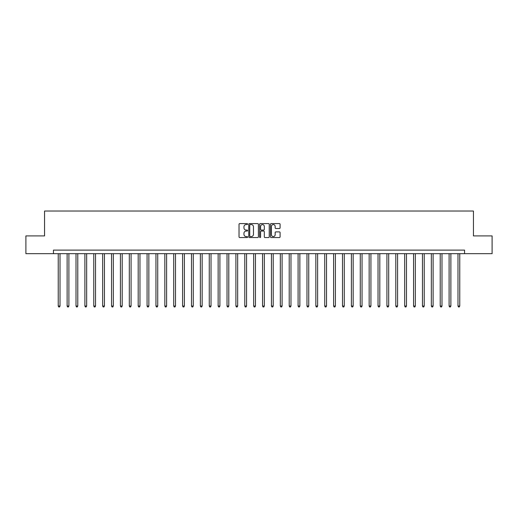 <?xml version="1.0" encoding="UTF-8"?>
<svg xmlns="http://www.w3.org/2000/svg" width="518" height="518" viewBox="0 0 518 518"><rect width="100%" height="100%" fill="white"/><g stroke="black" fill="none" stroke-linecap="round" stroke-linejoin="round"><path stroke-width="0.78" d="M247.63 224.087A0.486 0.486 0 0 0 247.144 223.595L239.73 223.595A0.699 0.699 0 0 0 239.031 224.294L239.031 236.849A0.699 0.699 0 0 0 239.73 237.548L247.144 237.548A0.486 0.486 0 0 0 247.63 237.063A0.486 0.486 0 0 0 247.144 236.571L246.179 236.571A2.234 2.234 0 0 1 243.952 234.343L243.952 233.294A2.234 2.234 0 0 1 246.179 231.06L247.144 231.06A0.486 0.486 0 0 0 247.63 230.575A0.486 0.486 0 0 0 247.144 230.083L246.179 230.083A2.234 2.234 0 0 1 243.952 227.855L243.952 226.806A2.234 2.234 0 0 1 246.179 224.572L247.144 224.572A0.486 0.486 0 0 0 247.63 224.087M279.383 228.516A0.699 0.699 0 0 0 280.083 227.816L280.083 224.294A0.699 0.699 0 0 0 279.383 223.595L271.154 223.595A0.699 0.699 0 0 0 270.461 224.294L270.461 236.849A0.699 0.699 0 0 0 271.154 237.548L279.383 237.548A0.699 0.699 0 0 0 280.083 236.849L280.083 232.595A0.699 0.699 0 0 0 279.383 231.896L275.861 231.896A0.699 0.699 0 0 0 275.168 232.595L275.168 234.706A1.865 1.865 0 0 1 273.303 236.571A1.865 1.865 0 0 1 271.432 234.706L271.432 226.437A1.865 1.865 0 0 1 273.303 224.572A1.865 1.865 0 0 1 275.168 226.437L275.168 227.816A0.699 0.699 0 0 0 275.861 228.516L279.383 228.516M53.438 253.671L25.9 253.671L25.9 235.904L44.554 235.904L44.554 211.027L473.446 211.027L473.446 235.904L492.1 235.904L492.1 253.671L464.562 253.671L464.562 250.116L53.438 250.116L53.438 253.671L464.562 253.671M258.391 224.294A0.699 0.699 0 0 0 257.692 223.595L249.462 223.595A0.699 0.699 0 0 0 248.763 224.294L248.763 236.849A0.699 0.699 0 0 0 249.462 237.548L257.692 237.548A0.699 0.699 0 0 0 258.391 236.849L258.391 224.294M260.308 223.595L268.538 223.595A0.699 0.699 0 0 1 269.237 224.294L269.237 236.849A0.699 0.699 0 0 1 268.538 237.548L265.015 237.548A0.699 0.699 0 0 1 264.316 236.849L264.316 231.76A0.699 0.699 0 0 0 263.623 231.06L261.286 231.06A0.699 0.699 0 0 0 260.586 231.76L260.586 237.063A0.486 0.486 0 0 1 260.101 237.548A0.486 0.486 0 0 1 259.609 237.063L259.609 224.294A0.699 0.699 0 0 1 260.308 223.595M250.226 224.572A0.486 0.486 0 0 0 249.741 225.065L249.741 236.085A0.486 0.486 0 0 0 250.226 236.571L251.236 236.571A2.234 2.234 0 0 0 253.47 234.343L253.47 226.806A2.234 2.234 0 0 0 251.236 224.572L250.226 224.572M264.316 226.476A1.865 1.865 0 0 0 262.451 224.611A1.865 1.865 0 0 0 260.586 226.476L260.586 229.39A0.699 0.699 0 0 0 261.286 230.083L263.623 230.083A0.699 0.699 0 0 0 264.316 229.39L264.316 226.476M58.236 253.671L58.236 306.047L60.01 306.047L60.01 253.671M60.01 306.047L59.479 306.973L58.767 306.973L58.236 306.047M67.12 253.671L67.12 306.047L68.894 306.047L68.894 253.671M68.894 306.047L68.363 306.973L67.651 306.973L67.12 306.047M76.004 253.671L76.004 306.047L77.778 306.047L77.778 253.671M77.778 306.047L77.247 306.973L76.534 306.973L76.004 306.047M84.887 253.671L84.887 306.047L86.661 306.047L86.661 253.671M86.661 306.047L86.13 306.973L85.418 306.973L84.887 306.047M93.771 253.671L93.771 306.047L95.545 306.047L95.545 253.671M95.545 306.047L95.014 306.973L94.302 306.973L93.771 306.047M102.655 253.671L102.655 306.047L104.429 306.047L104.429 253.671M104.429 306.047L103.898 306.973L103.186 306.973L102.655 306.047M111.538 253.671L111.538 306.047L113.312 306.047L113.312 253.671M113.312 306.047L112.782 306.973L112.069 306.973L111.538 306.047M120.422 253.671L120.422 306.047L122.196 306.047L122.196 253.671M122.196 306.047L121.665 306.973L120.953 306.973L120.422 306.047M129.306 253.671L129.306 306.047L131.08 306.047L131.08 253.671M131.08 306.047L130.549 306.973L129.837 306.973L129.306 306.047M138.183 253.671L138.183 306.047L139.964 306.047L139.964 253.671M139.964 306.047L139.433 306.973L138.72 306.973L138.183 306.047M147.067 253.671L147.067 306.047L148.847 306.047L148.847 253.671M148.847 306.047L148.31 306.973L147.604 306.973L147.067 306.047M155.95 253.671L155.95 306.047L157.731 306.047L157.731 253.671M157.731 306.047L157.194 306.973L156.488 306.973L155.95 306.047M164.834 253.671L164.834 306.047L166.615 306.047L166.615 253.671M166.615 306.047L166.077 306.973L165.371 306.973L164.834 306.047M173.718 253.671L173.718 306.047L175.498 306.047L175.498 253.671M175.498 306.047L174.961 306.973L174.255 306.973L173.718 306.047M182.601 253.671L182.601 306.047L184.382 306.047L184.382 253.671M184.382 306.047L183.845 306.973L183.139 306.973L182.601 306.047M191.485 253.671L191.485 306.047L193.266 306.047L193.266 253.671M193.266 306.047L192.728 306.973L192.016 306.973L191.485 306.047M200.369 253.671L200.369 306.047L202.149 306.047L202.149 253.671M202.149 306.047L201.612 306.973L200.9 306.973L200.369 306.047M209.253 253.671L209.253 306.047L211.027 306.047L211.027 253.671M211.027 306.047L210.496 306.973L209.784 306.973L209.253 306.047M218.136 253.671L218.136 306.047L219.91 306.047L219.91 253.671M219.91 306.047L219.379 306.973L218.667 306.973L218.136 306.047M227.02 253.671L227.02 306.047L228.794 306.047L228.794 253.671M228.794 306.047L228.263 306.973L227.551 306.973L227.02 306.047M235.904 253.671L235.904 306.047L237.678 306.047L237.678 253.671M237.678 306.047L237.147 306.973L236.435 306.973L235.904 306.047M244.787 253.671L244.787 306.047L246.562 306.047L246.562 253.671M246.562 306.047L246.031 306.973L245.318 306.973L244.787 306.047M253.671 253.671L253.671 306.047L255.445 306.047L255.445 253.671M255.445 306.047L254.914 306.973L254.202 306.973L253.671 306.047M262.555 253.671L262.555 306.047L264.329 306.047L264.329 253.671M264.329 306.047L263.798 306.973L263.086 306.973L262.555 306.047M271.438 253.671L271.438 306.047L273.213 306.047L273.213 253.671M273.213 306.047L272.682 306.973L271.969 306.973L271.438 306.047M280.322 253.671L280.322 306.047L282.096 306.047L282.096 253.671M282.096 306.047L281.565 306.973L280.853 306.973L280.322 306.047M289.206 253.671L289.206 306.047L290.98 306.047L290.98 253.671M290.98 306.047L290.449 306.973L289.737 306.973L289.206 306.047M298.09 253.671L298.09 306.047L299.864 306.047L299.864 253.671M299.864 306.047L299.333 306.973L298.621 306.973L298.09 306.047M306.973 253.671L306.973 306.047L308.747 306.047L308.747 253.671M308.747 306.047L308.216 306.973L307.504 306.973L306.973 306.047M315.851 253.671L315.851 306.047L317.631 306.047L317.631 253.671M317.631 306.047L317.1 306.973L316.388 306.973L315.851 306.047M324.734 253.671L324.734 306.047L326.515 306.047L326.515 253.671M326.515 306.047L325.984 306.973L325.272 306.973L324.734 306.047M333.618 253.671L333.618 306.047L335.399 306.047L335.399 253.671M335.399 306.047L334.861 306.973L334.155 306.973L333.618 306.047M342.502 253.671L342.502 306.047L344.282 306.047L344.282 253.671M344.282 306.047L343.745 306.973L343.039 306.973L342.502 306.047M351.385 253.671L351.385 306.047L353.166 306.047L353.166 253.671M353.166 306.047L352.628 306.973L351.923 306.973L351.385 306.047M360.269 253.671L360.269 306.047L362.05 306.047L362.05 253.671M362.05 306.047L361.512 306.973L360.806 306.973L360.269 306.047M369.153 253.671L369.153 306.047L370.933 306.047L370.933 253.671M370.933 306.047L370.396 306.973L369.69 306.973L369.153 306.047M378.036 253.671L378.036 306.047L379.817 306.047L379.817 253.671M379.817 306.047L379.28 306.973L378.567 306.973L378.036 306.047M386.92 253.671L386.92 306.047L388.694 306.047L388.694 253.671M388.694 306.047L388.163 306.973L387.451 306.973L386.92 306.047M395.804 253.671L395.804 306.047L397.578 306.047L397.578 253.671M397.578 306.047L397.047 306.973L396.335 306.973L395.804 306.047M404.688 253.671L404.688 306.047L406.462 306.047L406.462 253.671M406.462 306.047L405.931 306.973L405.218 306.973L404.688 306.047M413.571 253.671L413.571 306.047L415.345 306.047L415.345 253.671M415.345 306.047L414.814 306.973L414.102 306.973L413.571 306.047M422.455 253.671L422.455 306.047L424.229 306.047L424.229 253.671M424.229 306.047L423.698 306.973L422.986 306.973L422.455 306.047M431.339 253.671L431.339 306.047L433.113 306.047L433.113 253.671M433.113 306.047L432.582 306.973L431.87 306.973L431.339 306.047M440.222 253.671L440.222 306.047L441.996 306.047L441.996 253.671M441.996 306.047L441.465 306.973L440.753 306.973L440.222 306.047M449.106 253.671L449.106 306.047L450.88 306.047L450.88 253.671M450.88 306.047L450.349 306.973L449.637 306.973L449.106 306.047M457.99 253.671L457.99 306.047L459.764 306.047L459.764 253.671M459.764 306.047L459.233 306.973L458.521 306.973L457.99 306.047"/></g></svg>

